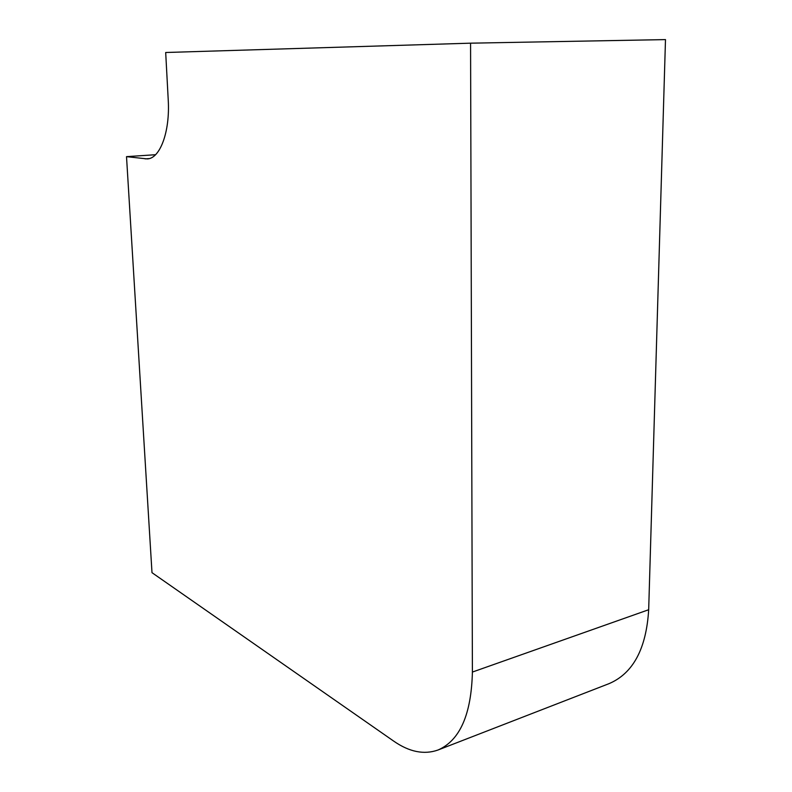 <?xml version="1.0" encoding="UTF-8"?>
<svg xmlns="http://www.w3.org/2000/svg" width="792" height="792" viewBox="0 0 792 792"><rect width="100%" height="100%" fill="white"/><g stroke="black" fill="none" stroke-linecap="round" stroke-linejoin="round"><path stroke-width="1.19" d="M126.512 156.648L151.995 572.675L393.723 741.134C409.325 751.974 424.076 754.934 437.976 750.024L609.038 683.644C633.095 673.388 646.302 648.747 648.678 609.731L665.488 39.6L470.567 43.174L165.686 52.5L168.231 99.931C170.171 131.858 159.954 158.796 147.154 158.915L126.512 156.648L155.549 154.717M437.976 750.024C459.875 740.54 471.349 714.552 472.398 672.062L470.567 43.174M472.398 672.062L648.678 609.731M145.124 158.865L149.163 158.588"/></g></svg>
